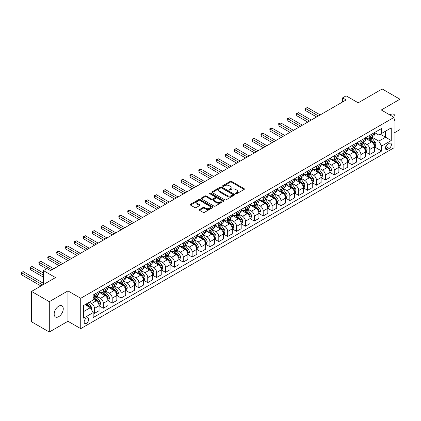 <?xml version="1.0" encoding="UTF-8"?>
<svg xmlns="http://www.w3.org/2000/svg" width="421" height="421" viewBox="0 0 421 421"><rect width="100%" height="100%" fill="white"/><g stroke="black" fill="none" stroke-linecap="round" stroke-linejoin="round"><path stroke-width="0.63" d="M235.728 193.734A0.689 0.4 0 0 0 236.702 193.734L244.112 189.455A0.984 0.568 0 0 0 244.401 189.05A0.984 0.568 0 0 0 244.112 188.65L231.561 181.404A0.984 0.568 0 0 0 230.166 181.404L222.756 185.682A0.689 0.4 0 0 0 222.551 185.961A0.689 0.4 0 0 0 222.756 186.245A0.689 0.4 0 0 0 223.73 186.245L224.688 185.687A3.157 1.821 0 0 1 229.156 185.687L230.198 186.292A3.157 1.821 0 0 1 231.124 187.582A3.157 1.821 0 0 1 230.198 188.871L229.24 189.424A0.689 0.4 0 0 0 229.04 189.708A0.689 0.4 0 0 0 229.24 189.987A0.689 0.4 0 0 0 230.219 189.987L231.176 189.434A3.157 1.821 0 0 1 235.639 189.434L236.686 190.039A3.157 1.821 0 0 1 237.612 191.329A3.157 1.821 0 0 1 236.686 192.618L235.728 193.171A0.689 0.4 0 0 0 235.523 193.45A0.689 0.4 0 0 0 235.728 193.734L235.728 193.171M58.708 316.666A6.431 3.715 120 0 0 62.908 311.003A6.431 3.715 120 0 0 61.924 305.846A6.431 3.715 120 0 0 58.708 306.167A6.431 3.715 120 0 0 54.509 311.835A6.431 3.715 120 0 0 55.493 316.987A6.431 3.715 120 0 0 58.708 316.666M394.088 121.064A6.431 3.715 120 0 0 393.751 114.27A6.431 3.715 120 0 0 390.535 114.586A6.431 3.715 120 0 0 389.935 114.98M86.421 323.312A3.215 1.858 120 0 0 88.521 320.481A3.215 1.858 120 0 0 88.026 317.902A3.215 1.858 120 0 0 86.421 318.06A3.215 1.858 120 0 0 84.321 320.897A3.215 1.858 120 0 0 84.81 323.475A3.215 1.858 120 0 0 86.421 323.312M199.549 209.505A0.984 0.568 0 0 0 199.259 209.911A0.984 0.568 0 0 0 199.549 210.311L203.069 212.347A0.984 0.568 0 0 0 204.464 212.347L212.694 207.595A0.984 0.568 0 0 0 212.984 207.19A0.984 0.568 0 0 0 212.694 206.79L200.138 199.543A0.984 0.568 0 0 0 198.744 199.543L190.513 204.296A0.984 0.568 0 0 0 190.224 204.695A0.984 0.568 0 0 0 190.513 205.101L194.77 207.553A0.984 0.568 0 0 0 196.165 207.553L199.686 205.522A0.984 0.568 0 0 0 199.975 205.116A0.984 0.568 0 0 0 199.686 204.717L197.575 203.496A2.637 1.521 0 0 1 196.802 202.422A2.637 1.521 0 0 1 198.433 201.012A2.637 1.521 0 0 1 201.306 201.343L209.574 206.116A2.637 1.521 0 0 1 210.347 207.19A2.637 1.521 0 0 1 208.716 208.6A2.637 1.521 0 0 1 205.843 208.269L204.464 207.474A0.984 0.568 0 0 0 203.069 207.474L199.549 209.505L199.549 210.311L203.069 208.295L203.069 207.474M394.088 132.968L399.95 129.584L399.95 99.224L382.184 88.968L358.208 102.813L346.125 95.841L342.573 97.893L346.125 99.94L50.536 270.598L46.984 268.545L43.431 270.598L43.431 284.549M49.294 301.673L49.294 332.032L67.944 321.265L67.944 290.906L49.294 301.673L31.533 291.416L55.514 277.571L43.431 270.598M67.944 290.906L80.737 298.289L394.088 117.375L394.088 147.734L80.737 328.648L80.737 298.289M399.95 99.224L381.3 109.992L394.088 117.375M224.761 199.822A0.984 0.568 0 0 0 226.156 199.822L234.386 195.07A0.984 0.568 0 0 0 234.671 194.67A0.984 0.568 0 0 0 234.386 194.265L221.83 187.019A0.984 0.568 0 0 0 220.436 187.019L212.205 191.771A0.984 0.568 0 0 0 211.916 192.171A0.984 0.568 0 0 0 212.205 192.576L224.761 199.822M210.074 193.881A0.689 0.4 0 0 1 210.774 193.981L210.774 193.16L223.54 200.528A0.984 0.568 0 0 1 223.83 200.933A0.984 0.568 0 0 1 223.54 201.333L215.31 206.085A0.984 0.568 0 0 1 213.915 206.085L201.359 198.838L204.88 196.817L204.88 195.997L201.359 198.033A0.984 0.568 0 0 0 201.07 198.433A0.984 0.568 0 0 0 201.359 198.838L201.359 198.033M204.88 196.817A0.984 0.568 0 0 1 206.274 196.817L206.274 195.997A0.984 0.568 0 0 0 204.88 195.997M206.274 195.997L211.368 198.938A0.984 0.568 0 0 0 212.763 198.938L215.099 197.591A0.984 0.568 0 0 0 215.389 197.186A0.984 0.568 0 0 0 215.099 196.786L209.8 193.723A0.689 0.4 0 0 1 209.595 193.439A0.689 0.4 0 0 1 210.021 193.071A0.689 0.4 0 0 1 210.774 193.16M49.294 332.032L31.533 321.776L31.533 291.416M389.183 143.345L387.62 144.245A3.115 1.8 120 0 0 385.589 146.992A3.115 1.8 120 0 0 386.062 149.487A3.115 1.8 120 0 0 387.62 149.334L389.183 148.434A3.115 1.8 120 0 0 391.22 145.687A3.115 1.8 120 0 0 390.741 143.193A3.115 1.8 120 0 0 389.183 143.345M374.511 132.578L378.811 135.057L381.652 133.415L381.652 128.452L93.173 295.005L93.173 299.973L83.579 305.509L83.579 318.144L93.173 312.608L93.173 317.571L381.652 151.018L381.652 146.05L378.811 141.13L371.748 137.051M381.652 133.415L391.246 127.879L391.246 140.514L381.652 146.05M67.944 321.265L80.737 328.648M342.573 97.893L342.573 101.993M380.305 134.199L385.562 137.23L385.562 131.163L391.246 127.879M378.811 141.13L385.562 137.23L391.246 140.514M83.579 311.582L90.331 307.683L85.068 304.646M93.173 312.65L94.451 313.387L94.451 308.425A4.021 2.321 -120 0 0 91.61 303.499L89.336 302.189M94.451 313.387L99.067 310.719L99.067 305.757A4.021 2.321 -120 0 0 96.225 300.831L93.173 299.068M99.177 305.857L103.329 308.256L103.329 303.294A4.021 2.321 -120 0 0 100.487 298.373L96.409 296.016M103.329 308.256L107.95 305.593L107.95 300.626A4.021 2.321 -120 0 0 105.108 295.705L99.067 292.216M108.055 300.731L112.212 303.131L112.212 298.168A4.021 2.321 -120 0 0 109.371 293.242L105.292 290.89M112.212 303.131L116.833 300.462L116.833 295.5A4.021 2.321 -120 0 0 113.991 290.579L107.95 287.09M116.938 295.605L121.095 298.005L121.095 293.037A4.021 2.321 -120 0 0 118.254 288.117L114.17 285.759M121.095 298.005L125.716 295.337L125.716 290.374A4.021 2.321 -120 0 0 122.874 285.449L116.833 281.965M125.821 290.474L129.978 292.874L129.978 287.911A4.021 2.321 -120 0 0 127.137 282.986L123.053 280.633M129.978 292.874L134.594 290.206L134.594 285.243A4.021 2.321 -120 0 0 131.752 280.323L125.716 276.834M134.704 285.349L138.856 287.748L138.856 282.78A4.021 2.321 -120 0 0 136.015 277.86L131.936 275.502M138.856 287.748L143.477 285.08L143.477 280.118A4.021 2.321 -120 0 0 140.635 275.192L134.594 271.708M143.582 280.218L147.739 282.617L147.739 277.655A4.021 2.321 -120 0 0 144.898 272.734L140.819 270.377M147.739 282.617L152.36 279.954L152.36 274.987A4.021 2.321 -120 0 0 149.518 270.066L143.477 266.577M152.465 275.092L156.623 277.492L156.623 272.529A4.021 2.321 -120 0 0 153.781 267.603L149.697 265.246M156.623 277.492L161.243 274.824L161.243 269.861A4.021 2.321 -120 0 0 158.401 264.935L152.36 261.452M161.348 269.961L165.506 272.361L165.506 267.398A4.021 2.321 -120 0 0 162.664 262.478L158.58 260.12M165.506 272.361L170.121 269.698L170.121 264.73A4.021 2.321 -120 0 0 167.279 259.81L161.243 256.321M170.231 264.835L174.389 267.235L174.389 262.272A4.021 2.321 -120 0 0 171.542 257.347L167.463 254.994M174.389 267.235L179.004 264.567L179.004 259.604A4.021 2.321 -120 0 0 176.162 254.684L170.121 251.195M179.109 259.71L183.267 262.109L183.267 257.142A4.021 2.321 -120 0 0 180.425 252.221L176.346 249.864M183.267 262.109L187.887 259.441L187.887 254.479A4.021 2.321 -120 0 0 185.045 249.553L179.004 246.069M187.992 254.579L192.15 256.978L192.15 252.016A4.021 2.321 -120 0 0 189.308 247.09L185.229 244.738M192.15 256.978L196.77 254.31L196.77 249.348A4.021 2.321 -120 0 0 193.928 244.427L187.887 240.938M196.875 249.453L201.033 251.853L201.033 246.89A4.021 2.321 -120 0 0 198.191 241.964L194.107 239.607M201.033 251.853L205.648 249.185L205.648 244.222A4.021 2.321 -120 0 0 202.806 239.296L196.77 235.813M205.758 244.322L209.916 246.722L209.916 241.759A4.021 2.321 -120 0 0 207.074 236.839L202.99 234.481M209.916 246.722L214.531 244.059L214.531 239.091A4.021 2.321 -120 0 0 211.689 234.171L205.648 230.682M214.636 239.196L218.794 241.596L218.794 236.634A4.021 2.321 -120 0 0 215.952 231.708L211.874 229.356M218.794 241.596L223.414 238.928L223.414 233.965A4.021 2.321 -120 0 0 220.572 229.045L214.531 225.556M223.519 234.065L227.677 236.47L227.677 231.503A4.021 2.321 -120 0 0 224.835 226.582L220.757 224.225M227.677 236.47L232.297 233.802L232.297 228.84A4.021 2.321 -120 0 0 229.456 223.914L223.414 220.425M232.403 228.94L236.56 231.34L236.56 226.377A4.021 2.321 -120 0 0 233.718 221.451L229.634 219.099M236.56 231.34L241.18 228.671L241.18 223.709A4.021 2.321 -120 0 0 238.333 218.788L232.297 215.299M241.286 223.814L245.443 226.214L245.443 221.246A4.021 2.321 -120 0 0 242.601 216.326L238.518 213.968M245.443 226.214L250.058 223.546L250.058 218.583A4.021 2.321 -120 0 0 247.216 213.657L241.18 210.174M250.169 218.683L254.321 221.083L254.321 216.12A4.021 2.321 -120 0 0 251.479 211.2L247.401 208.842M254.321 221.083L258.941 218.42L258.941 213.452A4.021 2.321 -120 0 0 256.1 208.532L250.058 205.043M259.047 213.558L263.204 215.957L263.204 210.995A4.021 2.321 -120 0 0 260.362 206.069L256.284 203.711M263.204 215.957L267.824 213.289L267.824 208.327A4.021 2.321 -120 0 0 264.983 203.401L258.941 199.917M267.93 208.427L272.087 210.826L272.087 205.864A4.021 2.321 -120 0 0 269.245 200.943L265.162 198.586M272.087 210.826L276.708 208.163L276.708 203.196A4.021 2.321 -120 0 0 273.866 198.275L267.824 194.786M276.813 203.301L280.97 205.701L280.97 200.738A4.021 2.321 -120 0 0 278.128 195.812L274.045 193.46M280.97 205.701L285.585 203.033L285.585 198.07A4.021 2.321 -120 0 0 282.744 193.15L276.708 189.66M285.696 198.175L289.848 200.575L289.848 195.607A4.021 2.321 -120 0 0 287.006 190.687L282.928 188.329M289.848 200.575L294.468 197.907L294.468 192.944A4.021 2.321 -120 0 0 291.627 188.019L285.585 184.535M294.574 193.044L298.731 195.444L298.731 190.481A4.021 2.321 -120 0 0 295.889 185.556L291.811 183.203M298.731 195.444L303.352 192.776L303.352 187.813A4.021 2.321 -120 0 0 300.51 182.893L294.468 179.404M303.457 187.919L307.614 190.318L307.614 185.351A4.021 2.321 -120 0 0 304.772 180.43L300.689 178.072M307.614 190.318L312.235 187.65L312.235 182.688A4.021 2.321 -120 0 0 309.393 177.762L303.352 174.278M312.34 182.788L316.497 185.187L316.497 180.225A4.021 2.321 -120 0 0 313.656 175.304L309.572 172.947M316.497 185.187L321.112 182.525L321.112 177.557A4.021 2.321 -120 0 0 318.271 172.636L312.235 169.147M321.223 177.662L325.38 180.062L325.38 175.099A4.021 2.321 -120 0 0 322.533 170.173L318.455 167.816M325.38 180.062L329.996 177.394L329.996 172.431A4.021 2.321 -120 0 0 327.154 167.505L321.112 164.022M330.101 172.531L334.258 174.931L334.258 169.968A4.021 2.321 -120 0 0 331.416 165.048L327.338 162.69M334.258 174.931L338.879 172.268L338.879 167.3A4.021 2.321 -120 0 0 336.037 162.38L329.996 158.891M338.984 167.405L343.141 169.805L343.141 164.843A4.021 2.321 -120 0 0 340.3 159.917L336.221 157.565M343.141 169.805L347.762 167.137L347.762 162.174A4.021 2.321 -120 0 0 344.92 157.254L338.879 153.765M347.867 162.28L352.024 164.679L352.024 159.712A4.021 2.321 -120 0 0 349.183 154.791L345.099 152.434M352.024 164.679L356.64 162.011L356.64 157.049A4.021 2.321 -120 0 0 353.798 152.123L347.762 148.639M356.75 157.149L360.908 159.548L360.908 154.586A4.021 2.321 -120 0 0 358.066 149.66L353.982 147.308M360.908 159.548L365.523 156.88L365.523 151.918A4.021 2.321 -120 0 0 362.681 146.997L356.64 143.508M365.628 152.023L369.785 154.423L369.785 149.46A4.021 2.321 -120 0 0 366.944 144.535L362.865 142.177M369.785 154.423L374.406 151.755L374.406 146.792A4.021 2.321 -120 0 0 371.564 141.866L365.523 138.383M365.628 137.704L366.944 138.462A4.021 2.321 -120 0 0 368.954 138.662A4.021 2.321 -120 0 0 369.785 136.82L369.785 135.304M356.75 142.835L358.066 143.593A4.021 2.321 -120 0 0 360.071 143.793A4.021 2.321 -120 0 0 360.908 141.951L360.908 140.43M347.867 147.96L349.183 148.718A4.021 2.321 -120 0 0 351.193 148.918A4.021 2.321 -120 0 0 352.024 147.076L352.024 145.561M338.984 153.086L340.3 153.849A4.021 2.321 -120 0 0 342.31 154.044A4.021 2.321 -120 0 0 343.141 152.207L343.141 150.686M330.101 158.217L331.416 158.975A4.021 2.321 -120 0 0 333.427 159.175A4.021 2.321 -120 0 0 334.258 157.333L334.258 155.817M321.223 163.343L322.533 164.101A4.021 2.321 -120 0 0 324.544 164.301A4.021 2.321 -120 0 0 325.38 162.464L325.38 160.943M312.34 168.474L313.656 169.231A4.021 2.321 -120 0 0 315.666 169.431A4.021 2.321 -120 0 0 316.497 167.59L316.497 166.074M303.457 173.599L304.772 174.357A4.021 2.321 -120 0 0 306.783 174.557A4.021 2.321 -120 0 0 307.614 172.715L307.614 171.2M294.574 178.725L295.889 179.488A4.021 2.321 -120 0 0 297.9 179.688A4.021 2.321 -120 0 0 298.731 177.846L298.731 176.325M285.696 183.856L287.006 184.614A4.021 2.321 -120 0 0 289.017 184.814A4.021 2.321 -120 0 0 289.848 182.972L289.848 181.456M276.813 188.982L278.128 189.745A4.021 2.321 -120 0 0 280.139 189.939A4.021 2.321 -120 0 0 280.97 188.103L280.97 186.582M267.93 194.113L269.245 194.87A4.021 2.321 -120 0 0 271.256 195.07A4.021 2.321 -120 0 0 272.087 193.228L272.087 191.713M259.047 199.238L260.362 199.996A4.021 2.321 -120 0 0 262.372 200.196A4.021 2.321 -120 0 0 263.204 198.359L263.204 196.839M250.169 204.369L251.479 205.127A4.021 2.321 -120 0 0 253.489 205.327A4.021 2.321 -120 0 0 254.321 203.485L254.321 201.969M241.286 209.495L242.601 210.253A4.021 2.321 -120 0 0 244.606 210.453A4.021 2.321 -120 0 0 245.443 208.611L245.443 207.095M232.403 214.621L233.718 215.384A4.021 2.321 -120 0 0 235.728 215.578A4.021 2.321 -120 0 0 236.56 213.742L236.56 212.221M223.519 219.751L224.835 220.509A4.021 2.321 -120 0 0 226.845 220.709A4.021 2.321 -120 0 0 227.677 218.867L227.677 217.352M214.636 224.877L215.952 225.635A4.021 2.321 -120 0 0 217.962 225.835A4.021 2.321 -120 0 0 218.794 223.998L218.794 222.477M205.758 230.008L207.074 230.766A4.021 2.321 -120 0 0 209.079 230.966A4.021 2.321 -120 0 0 209.916 229.124L209.916 227.608M196.875 235.134L198.191 235.892A4.021 2.321 -120 0 0 200.201 236.092A4.021 2.321 -120 0 0 201.033 234.255L201.033 232.734M187.992 240.265L189.308 241.023A4.021 2.321 -120 0 0 191.318 241.222A4.021 2.321 -120 0 0 192.15 239.381L192.15 237.86M179.109 245.39L180.425 246.148A4.021 2.321 -120 0 0 182.435 246.348A4.021 2.321 -120 0 0 183.267 244.506L183.267 242.991M170.231 250.516L171.542 251.279A4.021 2.321 -120 0 0 173.552 251.474A4.021 2.321 -120 0 0 174.389 249.637L174.389 248.116M161.348 255.647L162.664 256.405A4.021 2.321 -120 0 0 164.674 256.605A4.021 2.321 -120 0 0 165.506 254.763L165.506 253.247M152.465 260.773L153.781 261.53A4.021 2.321 -120 0 0 155.791 261.73A4.021 2.321 -120 0 0 156.623 259.894L156.623 258.373M143.582 265.904L144.898 266.661A4.021 2.321 -120 0 0 146.908 266.861A4.021 2.321 -120 0 0 147.739 265.019L147.739 263.504M134.704 271.029L136.015 271.787A4.021 2.321 -120 0 0 138.025 271.987A4.021 2.321 -120 0 0 138.856 270.145L138.856 268.63M125.821 276.155L127.137 276.918A4.021 2.321 -120 0 0 129.147 277.118A4.021 2.321 -120 0 0 129.978 275.276L129.978 273.755M116.938 281.286L118.254 282.044A4.021 2.321 -120 0 0 120.264 282.244A4.021 2.321 -120 0 0 121.095 280.402L121.095 278.886M108.055 286.412L109.371 287.175A4.021 2.321 -120 0 0 111.381 287.369A4.021 2.321 -120 0 0 112.212 285.533L112.212 284.012M99.177 291.543L100.487 292.3A4.021 2.321 -120 0 0 102.498 292.5A4.021 2.321 -120 0 0 103.329 290.658L103.329 289.143M374.511 146.892L381.652 151.018M368.954 138.662L373.574 135.994A4.021 2.321 -120 0 0 374.406 134.157L374.406 132.636M360.071 143.793L364.691 141.124A4.021 2.321 -120 0 0 365.523 139.283L365.523 137.767M351.193 148.918L355.808 146.25A4.021 2.321 -120 0 0 356.64 144.414L356.64 142.893M342.31 154.044L346.93 151.381A4.021 2.321 -120 0 0 347.762 149.539L347.762 148.024M333.427 159.175L338.047 156.507A4.021 2.321 -120 0 0 338.879 154.665L338.879 153.149M324.544 164.301L329.164 161.638A4.021 2.321 -120 0 0 329.996 159.796L329.996 158.275M315.666 169.431L320.281 166.763A4.021 2.321 -120 0 0 321.112 164.921L321.112 163.406M306.783 174.557L311.398 171.889A4.021 2.321 -120 0 0 312.235 170.052L312.235 168.532M297.9 179.688L302.52 177.02A4.021 2.321 -120 0 0 303.352 175.178L303.352 173.662M289.017 184.814L293.637 182.146A4.021 2.321 -120 0 0 294.468 180.309L294.468 178.788M280.139 189.939L284.754 187.277A4.021 2.321 -120 0 0 285.585 185.435L285.585 183.919M271.256 195.07L275.871 192.402A4.021 2.321 -120 0 0 276.708 190.56L276.708 189.045M262.372 200.196L266.993 197.533A4.021 2.321 -120 0 0 267.824 195.691L267.824 194.17M253.489 205.327L258.11 202.659A4.021 2.321 -120 0 0 258.941 200.817L258.941 199.301M244.606 210.453L249.227 207.785A4.021 2.321 -120 0 0 250.058 205.948L250.058 204.427M235.728 215.578L240.344 212.915A4.021 2.321 -120 0 0 241.18 211.074L241.18 209.558M226.845 220.709L231.466 218.041A4.021 2.321 -120 0 0 232.297 216.205L232.297 214.684M217.962 225.835L222.583 223.172A4.021 2.321 -120 0 0 223.414 221.33L223.414 219.815M209.079 230.966L213.7 228.298A4.021 2.321 -120 0 0 214.531 226.456L214.531 224.94M200.201 236.092L204.816 233.423A4.021 2.321 -120 0 0 205.648 231.587L205.648 230.066M191.318 241.222L195.939 238.554A4.021 2.321 -120 0 0 196.77 236.713L196.77 235.197M182.435 246.348L187.056 243.68A4.021 2.321 -120 0 0 187.887 241.843L187.887 240.323M173.552 251.474L178.172 248.811A4.021 2.321 -120 0 0 179.004 246.969L179.004 245.454M164.674 256.605L169.289 253.937A4.021 2.321 -120 0 0 170.121 252.095L170.121 250.579M155.791 261.73L160.406 259.068A4.021 2.321 -120 0 0 161.243 257.226L161.243 255.705M146.908 266.861L151.528 264.193A4.021 2.321 -120 0 0 152.36 262.351L152.36 260.836M138.025 271.987L142.645 269.319A4.021 2.321 -120 0 0 143.477 267.482L143.477 265.961M129.147 277.118L133.762 274.45A4.021 2.321 -120 0 0 134.594 272.608L134.594 271.092M120.264 282.244L124.879 279.576A4.021 2.321 -120 0 0 125.716 277.739L125.716 276.218M111.381 287.369L116.001 284.707A4.021 2.321 -120 0 0 116.833 282.865L116.833 281.349M102.498 292.5L107.118 289.832A4.021 2.321 -120 0 0 107.95 287.99L107.95 286.475M93.173 297.789A4.021 2.321 -120 0 0 93.615 297.626L98.235 294.963A4.021 2.321 -120 0 0 99.067 293.121L99.067 291.6M93.615 297.626A4.021 2.321 -120 0 0 94.451 295.789L94.451 294.268M90.331 307.683L93.173 312.608M236.002 193.828L236.686 193.434A3.157 1.821 0 0 0 237.612 192.15L237.612 191.329M231.124 187.582L231.124 188.403A3.157 1.821 0 0 1 230.198 189.692L229.519 190.087M244.112 188.65L244.112 189.455L231.561 182.219A0.984 0.568 0 0 0 230.166 182.219L223.03 186.34M234.371 195.081L221.83 187.84A0.984 0.568 0 0 0 220.436 187.84L212.221 192.581L212.205 191.771M232.639 194.949A0.689 0.4 0 0 0 232.845 194.67A0.689 0.4 0 0 0 232.639 194.386L221.62 188.024A0.689 0.4 0 0 0 220.646 188.024L219.63 188.608A3.157 1.821 0 0 0 218.71 189.897A3.157 1.821 0 0 0 219.63 191.187L227.166 195.533A3.157 1.821 0 0 0 231.629 195.533L232.639 194.949L232.639 195.77A0.689 0.4 0 0 0 232.845 195.491L232.845 194.67M218.71 189.897L218.71 190.718A3.157 1.821 0 0 0 219.63 192.008L219.63 191.187M232.639 195.77L231.629 196.354A3.157 1.821 0 0 1 227.166 196.354L219.63 192.008M206.274 196.817L211.368 199.759A0.984 0.568 0 0 0 212.763 199.759L215.099 198.407A0.984 0.568 0 0 0 215.389 198.007L215.389 197.186M210.774 193.981L223.525 201.343M216.652 201.991A2.637 1.521 0 0 0 219.525 202.317A2.637 1.521 0 0 0 221.157 200.912A2.637 1.521 0 0 0 220.383 199.833L217.473 198.154A0.984 0.568 0 0 0 216.078 198.154L213.742 199.501A0.984 0.568 0 0 0 213.452 199.907A0.984 0.568 0 0 0 213.742 200.307L216.652 201.991L216.652 202.806A2.637 1.521 0 0 0 219.525 203.138A2.637 1.521 0 0 0 221.157 201.733L221.157 200.912M213.452 199.907L213.452 200.722A0.984 0.568 0 0 0 213.742 201.127L213.742 200.307M216.652 202.806L213.742 201.127M210.347 207.19L210.347 208.011A2.637 1.521 0 0 1 208.716 209.421A2.637 1.521 0 0 1 205.843 209.09L204.464 208.295A0.984 0.568 0 0 0 203.069 208.295M196.802 202.422L196.802 203.243A2.637 1.521 0 0 0 197.575 204.317L197.575 203.496M199.686 204.717L199.686 205.522L197.575 204.317M212.694 206.79L212.694 207.595L200.138 200.364A0.984 0.568 0 0 0 198.744 200.364L190.529 205.106M374.406 146.955L375.258 146.461L375.969 144.414A2.663 1.537 -120 0 0 375.122 142.145L372.217 138.267A7.689 4.436 -120 0 0 371.375 137.262M368.491 140.093A7.689 4.436 -120 0 0 366.917 138.446M374.164 145.324L374.532 144.524A2.663 1.537 -120 0 0 373.769 142.924L370.864 139.046A7.689 4.436 -120 0 0 370.027 138.046M369.312 138.456A6.383 3.684 60 0 1 370.359 139.646L372.817 142.93M320.192 114.917L307.435 107.555L305.662 108.576L305.662 110.628L316.639 116.97M369.175 138.535A7.689 4.436 60 0 1 370.012 139.54L371.943 142.119M305.662 110.628L305.267 108.355L318.413 115.943M305.267 108.355L307.435 107.555M365.523 152.081L366.375 151.592L367.086 149.539A2.663 1.537 -120 0 0 366.238 147.271L363.334 143.398A7.689 4.436 -120 0 0 362.497 142.393M359.608 145.224A7.689 4.436 -120 0 0 358.034 143.577M365.281 150.45L365.649 149.655A2.663 1.537 -120 0 0 364.886 148.05L361.986 144.177A7.689 4.436 -120 0 0 361.144 143.172M360.429 143.582A6.383 3.684 60 0 1 361.476 144.777L363.933 148.055M311.308 120.043L298.552 112.681L296.779 113.707L296.779 115.759L307.756 122.095M360.292 143.661A7.689 4.436 60 0 1 361.129 144.666L363.06 147.245M296.779 115.759L296.389 113.481L309.535 121.069M296.389 113.481L298.552 112.681M356.64 157.212L357.492 156.717L358.203 154.665A2.663 1.537 -120 0 0 357.355 152.402L354.45 148.524A7.689 4.436 -120 0 0 353.614 147.518M350.725 150.35A7.689 4.436 -120 0 0 349.151 148.702M356.398 155.581L356.766 154.781A2.663 1.537 -120 0 0 356.003 153.181L353.103 149.302A7.689 4.436 -120 0 0 352.261 148.297M351.546 148.713A6.383 3.684 60 0 1 352.593 149.902L355.05 153.181M302.425 125.174L289.674 117.806L287.896 118.833L287.896 120.885L298.873 127.221M351.409 148.792A7.689 4.436 60 0 1 352.251 149.797L354.177 152.37M287.896 120.885L287.506 118.606L300.652 126.2M287.506 118.606L289.674 117.806M347.762 162.338L348.614 161.848L349.325 159.796A2.663 1.537 -120 0 0 348.472 157.528L345.573 153.654A7.689 4.436 -120 0 0 344.731 152.649M341.841 155.475A7.689 4.436 -120 0 0 340.268 153.828M347.52 160.706L347.888 159.906A2.663 1.537 -120 0 0 347.125 158.307L344.22 154.433A7.689 4.436 -120 0 0 343.383 153.428M342.668 153.839A6.383 3.684 60 0 1 343.715 155.033L346.173 158.312M293.548 130.299L280.791 122.937L279.012 123.963L279.012 126.011L289.99 132.352M342.531 153.918A7.689 4.436 60 0 1 343.368 154.923L345.299 157.501M279.012 126.011L278.623 123.737L291.769 131.326M278.623 123.737L280.791 122.937M338.879 167.469L339.731 166.974L340.442 164.921A2.663 1.537 -120 0 0 339.589 162.653L336.689 158.78A7.689 4.436 -120 0 0 335.847 157.775M332.964 160.606A7.689 4.436 -120 0 0 331.39 158.959M338.637 165.837L339.005 165.037A2.663 1.537 -120 0 0 338.242 163.437L335.337 159.559A7.689 4.436 -120 0 0 334.5 158.554M333.785 158.97A6.383 3.684 60 0 1 334.832 160.159L337.289 163.437M284.664 135.425L271.908 128.063L270.135 129.089L270.135 131.141L281.112 137.478M333.648 159.049A7.689 4.436 60 0 1 334.485 160.054L336.416 162.627M270.135 131.141L269.74 128.863L282.886 136.451M269.74 128.863L271.908 128.063M329.996 172.594L330.848 172.105L331.559 170.052A2.663 1.537 -120 0 0 330.711 167.784L327.806 163.906A7.689 4.436 -120 0 0 326.97 162.906M324.081 165.732A7.689 4.436 -120 0 0 322.507 164.085M329.754 170.963L330.122 170.163A2.663 1.537 -120 0 0 329.359 168.563L326.454 164.69A7.689 4.436 -120 0 0 325.617 163.685M324.901 164.095A6.383 3.684 60 0 1 325.949 165.285L328.406 168.568M275.781 140.556L263.025 133.194L261.252 134.22L261.252 136.267L272.229 142.608M324.765 164.174A7.689 4.436 60 0 1 325.601 165.179L327.533 167.758M261.252 136.267L260.862 133.994L274.003 141.582M260.862 133.994L263.025 133.194M321.112 177.725L321.965 177.23L322.675 175.178A2.663 1.537 -120 0 0 321.828 172.91L318.923 169.037A7.689 4.436 -120 0 0 318.087 168.032M315.197 170.863A7.689 4.436 -120 0 0 313.624 169.216M320.87 176.094L321.239 175.294A2.663 1.537 -120 0 0 320.476 173.689L317.576 169.816A7.689 4.436 -120 0 0 316.734 168.81M316.018 169.226A6.383 3.684 60 0 1 317.066 170.416L319.523 173.694M266.898 145.682L254.147 138.32L252.368 139.346L252.368 141.398L263.346 147.734M315.882 169.305A7.689 4.436 60 0 1 316.724 170.305L318.65 172.884M252.368 141.398L251.979 139.119L265.125 146.708M251.979 139.119L254.147 138.32M312.235 182.851L313.087 182.356L313.798 180.309A2.663 1.537 -120 0 0 312.945 178.041L310.04 174.162A7.689 4.436 -120 0 0 309.203 173.157M306.314 175.989A7.689 4.436 -120 0 0 304.741 174.341M311.993 181.219L312.356 180.42A2.663 1.537 -120 0 0 311.598 178.82L308.693 174.941A7.689 4.436 -120 0 0 307.856 173.936M307.141 174.352A6.383 3.684 60 0 1 308.188 175.541L310.645 178.82M258.015 150.813L245.264 143.445L243.485 144.471L243.485 146.524L254.463 152.86M307.004 174.431A7.689 4.436 60 0 1 307.84 175.436L309.772 178.015M243.485 146.524L243.096 144.25L256.242 151.839M243.096 144.25L245.264 143.445M303.352 187.976L304.204 187.487L304.915 185.435A2.663 1.537 -120 0 0 304.062 183.167L301.162 179.293A7.689 4.436 -120 0 0 300.32 178.288M297.437 181.114A7.689 4.436 -120 0 0 295.863 179.467M303.109 186.345L303.478 185.55A2.663 1.537 -120 0 0 302.715 183.945L299.81 180.072A7.689 4.436 -120 0 0 298.973 179.067M298.257 179.478A6.383 3.684 60 0 1 299.305 180.672L301.762 183.951M249.137 155.938L236.381 148.576L234.608 149.602L234.608 151.655L245.585 157.991M298.121 179.556A7.689 4.436 60 0 1 298.957 180.562L300.889 183.14M234.608 151.655L234.213 149.376L247.359 156.965M234.213 149.376L236.381 148.576M294.468 193.107L295.321 192.613L296.031 190.56A2.663 1.537 -120 0 0 295.184 188.298L292.279 184.419A7.689 4.436 -120 0 0 291.443 183.414M288.553 186.245A7.689 4.436 -120 0 0 286.98 184.598M294.226 191.476L294.595 190.676A2.663 1.537 -120 0 0 293.832 189.076L290.927 185.198A7.689 4.436 -120 0 0 290.09 184.193M289.374 184.608A6.383 3.684 60 0 1 290.422 185.798L292.879 189.076M240.254 161.069L227.498 153.702L225.724 154.728L225.724 156.78L236.702 163.116M289.238 184.687A7.689 4.436 60 0 1 290.074 185.693L292.006 188.266M225.724 156.78L225.335 154.502L238.475 162.09M225.335 154.502L227.498 153.702M285.585 198.233L286.438 197.744L287.148 195.691A2.663 1.537 -120 0 0 286.301 193.423L283.396 189.55A7.689 4.436 -120 0 0 282.559 188.545M279.67 191.371A7.689 4.436 -120 0 0 278.097 189.724M285.343 196.602L285.712 195.802A2.663 1.537 -120 0 0 284.949 194.202L282.049 190.329A7.689 4.436 -120 0 0 281.207 189.324M280.491 189.734A6.383 3.684 60 0 1 281.538 190.929L283.996 194.207M231.371 166.195L218.62 158.833L216.841 159.859L216.841 161.906L227.819 168.247M280.354 189.813A7.689 4.436 60 0 1 281.196 190.818L283.123 193.397M216.841 161.906L216.452 159.633L229.598 167.221M216.452 159.633L218.62 158.833M276.708 203.364L277.56 202.869L278.27 200.817A2.663 1.537 -120 0 0 277.418 198.549L274.513 194.676A7.689 4.436 -120 0 0 273.676 193.671M270.787 196.502A7.689 4.436 -120 0 0 269.214 194.855M276.46 201.733L276.829 200.933A2.663 1.537 -120 0 0 276.071 199.333L273.166 195.455A7.689 4.436 -120 0 0 272.324 194.449M271.613 194.865A6.383 3.684 60 0 1 272.661 196.054L275.113 199.333M222.488 171.321L209.737 163.958L207.958 164.985L207.958 167.037L218.936 173.373M271.471 194.944A7.689 4.436 60 0 1 272.313 195.949L274.245 198.523M207.958 167.037L207.569 164.758L220.715 172.347M207.569 164.758L209.737 163.958M267.824 208.49L268.677 208L269.387 205.948A2.663 1.537 -120 0 0 268.535 203.68L265.635 199.801A7.689 4.436 -120 0 0 264.793 198.796M261.909 201.627A7.689 4.436 -120 0 0 260.336 199.98M267.582 206.858L267.951 206.058A2.663 1.537 -120 0 0 267.188 204.459L264.283 200.58A7.689 4.436 -120 0 0 263.446 199.58M262.73 199.991A6.383 3.684 60 0 1 263.778 201.18L266.235 204.464M213.61 176.452L200.854 169.089L199.08 170.11L199.08 172.163L210.058 178.504M262.593 200.07A7.689 4.436 60 0 1 263.43 201.075L265.362 203.653M199.08 172.163L198.686 169.889L211.831 177.478M198.686 169.889L200.854 169.089M258.941 213.615L259.794 213.126L260.504 211.074A2.663 1.537 -120 0 0 259.657 208.805L256.752 204.932A7.689 4.436 -120 0 0 255.91 203.927M253.026 206.758A7.689 4.436 -120 0 0 251.453 205.111M258.699 211.989L259.068 211.189A2.663 1.537 -120 0 0 258.305 209.584L255.4 205.711A7.689 4.436 -120 0 0 254.563 204.706M253.847 205.116A6.383 3.684 60 0 1 254.894 206.311L257.352 209.59M204.727 181.577L191.971 174.215L190.197 175.241L190.197 177.294L201.175 183.63M253.71 205.201A7.689 4.436 60 0 1 254.547 206.201L256.478 208.779M190.197 177.294L189.808 175.015L202.948 182.603M189.808 175.015L191.971 174.215M250.058 218.746L250.911 218.252L251.621 216.205A2.663 1.537 -120 0 0 250.774 213.936L247.869 210.058A7.689 4.436 -120 0 0 247.032 209.053M244.143 211.884A7.689 4.436 -120 0 0 242.57 210.237M249.816 217.115L250.185 216.315A2.663 1.537 -120 0 0 249.421 214.715L246.522 210.837A7.689 4.436 -120 0 0 245.68 209.832M244.964 210.247A6.383 3.684 60 0 1 246.011 211.437L248.469 214.715M195.844 186.708L183.093 179.341L181.314 180.367L181.314 182.419L192.292 188.755M244.827 210.326A7.689 4.436 60 0 1 245.669 211.331L247.595 213.905M181.314 182.419L180.925 180.141L194.07 187.734M180.925 180.141L183.093 179.341M241.18 223.872L242.033 223.383L242.743 221.33A2.663 1.537 -120 0 0 241.891 219.062L238.986 215.189A7.689 4.436 -120 0 0 238.149 214.184M235.26 217.01A7.689 4.436 -120 0 0 233.687 215.363M240.933 222.241L241.301 221.446A2.663 1.537 -120 0 0 240.544 219.841L237.639 215.968A7.689 4.436 -120 0 0 236.797 214.963M236.081 215.373A6.383 3.684 60 0 1 237.134 216.568L239.586 219.846M186.961 191.834L174.21 184.472L172.431 185.498L172.431 187.55L183.409 193.886M235.944 215.452A7.689 4.436 60 0 1 236.786 216.457L238.718 219.036M172.431 187.55L172.042 185.272L185.187 192.86M172.042 185.272L174.21 184.472M232.297 229.003L233.15 228.508L233.86 226.456A2.663 1.537 -120 0 0 233.008 224.193L230.108 220.315A7.689 4.436 -120 0 0 229.266 219.309M226.382 222.141A7.689 4.436 -120 0 0 224.803 220.493M232.055 227.372L232.424 226.572A2.663 1.537 -120 0 0 231.661 224.972L228.756 221.093A7.689 4.436 -120 0 0 227.919 220.088M227.203 220.504A6.383 3.684 60 0 1 228.25 221.693L230.708 224.972M178.083 196.965L165.327 189.597L163.548 190.624L163.548 192.676L174.526 199.012M227.066 220.583A7.689 4.436 60 0 1 227.903 221.588L229.834 224.161M163.548 192.676L163.159 190.397L176.304 197.986M163.159 190.397L165.327 189.597M223.414 234.129L224.267 233.639L224.977 231.587A2.663 1.537 -120 0 0 224.13 229.319L221.225 225.44A7.689 4.436 -120 0 0 220.383 224.44M217.499 227.266A7.689 4.436 -120 0 0 215.926 225.619M223.172 232.497L223.54 231.697A2.663 1.537 -120 0 0 222.777 230.098L219.873 226.224A7.689 4.436 -120 0 0 219.036 225.219M218.32 225.63A6.383 3.684 60 0 1 219.367 226.819L221.825 230.103M169.2 202.091L156.444 194.728L154.67 195.754L154.67 197.802L165.648 204.143M218.183 225.709A7.689 4.436 60 0 1 219.02 226.714L220.951 229.292M154.67 197.802L154.275 195.528L167.421 203.117M154.275 195.528L156.444 194.728M214.531 239.26L215.384 238.765L216.094 236.713A2.663 1.537 -120 0 0 215.247 234.444L212.342 230.571A7.689 4.436 -120 0 0 211.505 229.566M208.616 232.397A7.689 4.436 -120 0 0 207.043 230.75M214.289 237.628L214.657 236.828A2.663 1.537 -120 0 0 213.894 235.223L210.995 231.35A7.689 4.436 -120 0 0 210.153 230.345M209.437 230.761A6.383 3.684 60 0 1 210.484 231.95L212.942 235.228M160.317 207.216L147.566 199.854L145.787 200.88L145.787 202.933L156.765 209.269M209.3 230.84A7.689 4.436 60 0 1 210.137 231.845L212.068 234.418M145.787 202.933L145.398 200.654L158.543 208.242M145.398 200.654L147.566 199.854M205.648 244.385L206.506 243.891L207.211 241.843A2.663 1.537 -120 0 0 206.364 239.575L203.459 235.697A7.689 4.436 -120 0 0 202.622 234.692M199.733 237.523A7.689 4.436 -120 0 0 198.159 235.876M205.406 242.754L205.774 241.954A2.663 1.537 -120 0 0 205.011 240.354L202.112 236.476A7.689 4.436 -120 0 0 201.27 235.476M200.554 235.886A6.383 3.684 60 0 1 201.601 237.076L204.059 240.359M151.434 212.347L138.683 204.985L136.904 206.006L136.904 208.058L147.882 214.4M200.417 235.965A7.689 4.436 60 0 1 201.259 236.97L203.19 239.549M136.904 208.058L136.515 205.785L149.66 213.373M136.515 205.785L138.683 204.985M196.77 249.511L197.623 249.022L198.333 246.969A2.663 1.537 -120 0 0 197.481 244.701L194.581 240.828A7.689 4.436 -120 0 0 193.739 239.823M190.85 242.654A7.689 4.436 -120 0 0 189.276 241.007M196.528 247.88L196.896 247.085A2.663 1.537 -120 0 0 196.133 245.48L193.228 241.607A7.689 4.436 -120 0 0 192.392 240.601M191.676 241.012A6.383 3.684 60 0 1 192.723 242.207L195.181 245.485M142.556 217.473L129.8 210.111L128.021 211.137L128.021 213.189L138.998 219.525M191.539 241.096A7.689 4.436 60 0 1 192.376 242.096L194.307 244.675M128.021 213.189L127.631 210.91L140.777 218.499M127.631 210.91L129.8 210.111M187.887 254.642L188.74 254.147L189.45 252.095A2.663 1.537 -120 0 0 188.597 249.832L185.698 245.953A7.689 4.436 -120 0 0 184.856 244.948M181.972 247.78A7.689 4.436 -120 0 0 180.399 246.132M187.645 253.01L188.013 252.211A2.663 1.537 -120 0 0 187.25 250.611L184.345 246.732A7.689 4.436 -120 0 0 183.509 245.727M182.793 246.143A6.383 3.684 60 0 1 183.84 247.332L186.298 250.611M133.673 222.604L120.916 215.236L119.143 216.262L119.143 218.315L130.121 224.651M182.656 246.222A7.689 4.436 60 0 1 183.493 247.227L185.424 249.8M119.143 218.315L118.748 216.036L131.894 223.63M118.748 216.036L120.916 215.236M179.004 259.768L179.856 259.278L180.567 257.226A2.663 1.537 -120 0 0 179.72 254.958L176.815 251.084A7.689 4.436 -120 0 0 175.978 250.079M173.089 252.905A7.689 4.436 -120 0 0 171.515 251.258M178.762 258.136L179.13 257.336A2.663 1.537 -120 0 0 178.367 255.736L175.462 251.863A7.689 4.436 -120 0 0 174.626 250.858M173.91 251.269A6.383 3.684 60 0 1 174.957 252.463L177.415 255.742M124.79 227.729L112.033 220.367L110.26 221.393L110.26 223.44L121.237 229.782M173.773 251.348A7.689 4.436 60 0 1 174.61 252.353L176.541 254.931M110.26 223.44L109.87 221.167L123.011 228.756M109.87 221.167L112.033 220.367M170.121 264.898L170.973 264.404L171.684 262.351A2.663 1.537 -120 0 0 170.837 260.083L167.932 256.21A7.689 4.436 -120 0 0 167.095 255.205M164.206 258.036A7.689 4.436 -120 0 0 162.632 256.389M169.879 263.267L170.247 262.467A2.663 1.537 -120 0 0 169.484 260.867L166.584 256.989A7.689 4.436 -120 0 0 165.742 255.984M165.027 256.4A6.383 3.684 60 0 1 166.074 257.589L168.532 260.867M115.907 232.855L103.156 225.493L101.377 226.519L101.377 228.571L112.354 234.907M164.89 256.478A7.689 4.436 60 0 1 165.732 257.484L167.658 260.057M101.377 228.571L100.987 226.293L114.133 233.881M100.987 226.293L103.156 225.493M161.243 270.024L162.096 269.535L162.806 267.482A2.663 1.537 -120 0 0 161.953 265.214L159.049 261.336A7.689 4.436 -120 0 0 158.212 260.336M155.323 263.162A7.689 4.436 -120 0 0 153.749 261.515M161.001 268.393L161.364 267.593A2.663 1.537 -120 0 0 160.606 265.993L157.701 262.12A7.689 4.436 -120 0 0 156.865 261.115M156.149 261.525A6.383 3.684 60 0 1 157.196 262.715L159.654 265.998M107.023 237.986L94.272 230.624L92.494 231.65L92.494 233.697L103.471 240.038M156.012 261.604A7.689 4.436 60 0 1 156.849 262.609L158.78 265.188M92.494 233.697L92.104 231.424L105.25 239.012M92.104 231.424L94.272 230.624M152.36 275.155L153.212 274.66L153.923 272.608A2.663 1.537 -120 0 0 153.07 270.34L150.171 266.467A7.689 4.436 -120 0 0 149.329 265.462M146.445 268.293A7.689 4.436 -120 0 0 144.871 266.646M152.118 273.524L152.486 272.724A2.663 1.537 -120 0 0 151.723 271.119L148.818 267.246A7.689 4.436 -120 0 0 147.981 266.24M147.266 266.656A6.383 3.684 60 0 1 148.313 267.845L150.771 271.124M98.146 243.112L85.389 235.749L83.616 236.776L83.616 238.828L94.593 245.164M147.129 266.735A7.689 4.436 60 0 1 147.966 267.74L149.897 270.314M83.616 238.828L83.221 236.549L96.367 244.138M83.221 236.549L85.389 235.749M143.477 280.281L144.329 279.786L145.04 277.739A2.663 1.537 -120 0 0 144.192 275.471L141.288 271.592A7.689 4.436 -120 0 0 140.451 270.587M137.562 273.418A7.689 4.436 -120 0 0 135.988 271.771M143.235 278.649L143.603 277.849A2.663 1.537 -120 0 0 142.84 276.25L139.935 272.371A7.689 4.436 -120 0 0 139.098 271.366M138.383 271.782A6.383 3.684 60 0 1 139.43 272.971L141.888 276.25M89.263 248.243L76.506 240.875L74.733 241.901L74.733 243.954L85.71 250.295M138.246 271.861A7.689 4.436 60 0 1 139.083 272.866L141.014 275.445M74.733 243.954L74.343 241.68L87.484 249.269M74.343 241.68L76.506 240.875M134.594 285.406L135.446 284.917L136.157 282.865A2.663 1.537 -120 0 0 135.309 280.597L132.404 276.723A7.689 4.436 -120 0 0 131.568 275.718M128.679 278.544A7.689 4.436 -120 0 0 127.105 276.897M134.352 283.775L134.72 282.98A2.663 1.537 -120 0 0 133.957 281.375L131.057 277.502A7.689 4.436 -120 0 0 130.215 276.497M129.5 276.907A6.383 3.684 60 0 1 130.547 278.102L133.004 281.381M80.379 253.368L67.628 246.006L65.85 247.032L65.85 249.085L76.827 255.421M129.363 276.986A7.689 4.436 60 0 1 130.205 277.992L132.131 280.57M65.85 249.085L65.46 246.806L78.606 254.395M65.46 246.806L67.628 246.006M125.716 290.537L126.568 290.043L127.279 287.99A2.663 1.537 -120 0 0 126.426 285.727L123.521 281.849A7.689 4.436 -120 0 0 122.685 280.844M119.796 283.675A7.689 4.436 -120 0 0 118.222 282.028M125.474 288.906L125.837 288.106A2.663 1.537 -120 0 0 125.079 286.506L122.174 282.628A7.689 4.436 -120 0 0 121.332 281.623M120.622 282.038A6.383 3.684 60 0 1 121.669 283.228L124.121 286.506M71.496 258.499L58.745 251.132L56.967 252.158L56.967 254.21L67.944 260.546M120.48 282.117A7.689 4.436 60 0 1 121.322 283.123L123.253 285.696M56.967 254.21L56.577 251.932L69.723 259.52M56.577 251.932L58.745 251.132M116.833 295.663L117.685 295.174L118.396 293.121A2.663 1.537 -120 0 0 117.543 290.853L114.644 286.98A7.689 4.436 -120 0 0 113.802 285.975M110.918 288.801A7.689 4.436 -120 0 0 109.344 287.154M116.591 294.032L116.959 293.232A2.663 1.537 -120 0 0 116.196 291.632L113.291 287.759A7.689 4.436 -120 0 0 112.454 286.754M111.739 287.164A6.383 3.684 60 0 1 112.786 288.359L115.243 291.637M62.618 263.625L49.862 256.263L48.089 257.289L48.089 259.336L59.066 265.677M111.602 287.243A7.689 4.436 60 0 1 112.439 288.248L114.37 290.827M48.089 259.336L47.694 257.063L60.84 264.651M47.694 257.063L49.862 256.263M107.95 300.794L108.802 300.299L109.513 298.247A2.663 1.537 -120 0 0 108.665 295.979L105.76 292.106A7.689 4.436 -120 0 0 104.924 291.1M102.035 293.932A7.689 4.436 -120 0 0 100.461 292.285M107.708 299.163L108.076 298.363A2.663 1.537 -120 0 0 107.313 296.763L104.408 292.884A7.689 4.436 -120 0 0 103.571 291.879M102.856 292.295A6.383 3.684 60 0 1 103.903 293.484L106.36 296.763M53.735 268.751L40.979 261.388L39.206 262.415L39.206 264.467L46.631 268.751M102.719 292.374A7.689 4.436 60 0 1 103.555 293.379L105.487 295.952M39.206 264.467L38.816 262.188L51.957 269.777M38.816 262.188L40.979 261.388M99.067 305.92L99.919 305.43L100.63 303.378A2.663 1.537 -120 0 0 99.782 301.11L96.877 297.231A7.689 4.436 -120 0 0 96.041 296.226M98.824 304.288L99.193 303.488A2.663 1.537 -120 0 0 98.43 301.889L95.53 298.01A7.689 4.436 -120 0 0 94.688 297.01M93.972 297.421A6.383 3.684 60 0 1 95.02 298.61L97.477 301.894M43.431 273.061L32.101 266.519L30.323 267.54L30.323 269.593L43.431 277.165M93.836 297.5A7.689 4.436 60 0 1 94.678 298.505L96.604 301.083M30.323 269.593L29.933 267.319L43.431 275.113M29.933 267.319L32.101 266.519M91.394 309.53L91.752 308.504A2.663 1.537 -120 0 0 90.899 306.235L88.31 302.778M43.431 283.317L23.218 271.645L21.439 272.671L21.439 274.724L40.948 285.98M89.794 307.372A2.663 1.537 -120 0 0 89.552 307.014L86.958 303.557M86.289 303.941L88.152 306.43M86.105 304.051L87.684 306.156M21.439 274.724L21.05 272.445L42.721 284.959M21.05 272.445L23.218 271.645M91.61 303.499L96.225 300.831M100.487 298.373L105.108 295.705M109.371 293.242L113.991 290.579M118.254 288.117L122.874 285.449M127.137 282.986L131.752 280.323M136.015 277.86L140.635 275.192M144.898 272.734L149.518 270.066M153.781 267.603L158.401 264.935M162.664 262.478L167.279 259.81M171.542 257.347L176.162 254.684M180.425 252.221L185.045 249.553M189.308 247.09L193.928 244.427M198.191 241.964L202.806 239.296M207.074 236.839L211.689 234.171M215.952 231.708L220.572 229.045M224.835 226.582L229.456 223.914M233.718 221.451L238.333 218.788M242.601 216.326L247.216 213.657M251.479 211.2L256.1 208.532M260.362 206.069L264.983 203.401M269.245 200.943L273.866 198.275M278.128 195.812L282.744 193.15M287.006 190.687L291.627 188.019M295.889 185.556L300.51 182.893M304.772 180.43L309.393 177.762M313.656 175.304L318.271 172.636M322.533 170.173L327.154 167.505M331.416 165.048L336.037 162.38M340.3 159.917L344.92 157.254M349.183 154.791L353.798 152.123M358.066 149.66L362.681 146.997M366.944 144.535L371.564 141.866M369.785 136.82L374.406 134.157M369.785 149.46L374.406 146.792M360.908 154.586L365.523 151.918M360.908 141.951L365.523 139.283M352.024 159.712L356.64 157.049M352.024 147.076L356.64 144.414M343.141 164.843L347.762 162.174M343.141 152.207L347.762 149.539M334.258 169.968L338.879 167.3M334.258 157.333L338.879 154.665M325.38 175.099L329.996 172.431M325.38 162.464L329.996 159.796M316.497 180.225L321.112 177.557M316.497 167.59L321.112 164.921M307.614 185.351L312.235 182.688M307.614 172.715L312.235 170.052M298.731 190.481L303.352 187.813M298.731 177.846L303.352 175.178M289.848 195.607L294.468 192.944M289.848 182.972L294.468 180.309M280.97 200.738L285.585 198.07M280.97 188.103L285.585 185.435M272.087 205.864L276.708 203.196M272.087 193.228L276.708 190.56M263.204 210.995L267.824 208.327M263.204 198.359L267.824 195.691M254.321 216.12L258.941 213.452M254.321 203.485L258.941 200.817M245.443 221.246L250.058 218.583M245.443 208.611L250.058 205.948M236.56 226.377L241.18 223.709M236.56 213.742L241.18 211.074M227.677 231.503L232.297 228.84M227.677 218.867L232.297 216.205M218.794 236.634L223.414 233.965M218.794 223.998L223.414 221.33M209.916 241.759L214.531 239.091M209.916 229.124L214.531 226.456M201.033 246.89L205.648 244.222M201.033 234.255L205.648 231.587M192.15 252.016L196.77 249.348M192.15 239.381L196.77 236.713M183.267 257.142L187.887 254.479M183.267 244.506L187.887 241.843M174.389 262.272L179.004 259.604M174.389 249.637L179.004 246.969M165.506 267.398L170.121 264.73M165.506 254.763L170.121 252.095M156.623 272.529L161.243 269.861M156.623 259.894L161.243 257.226M147.739 277.655L152.36 274.987M147.739 265.019L152.36 262.351M138.856 282.78L143.477 280.118M138.856 270.145L143.477 267.482M129.978 287.911L134.594 285.243M129.978 275.276L134.594 272.608M121.095 293.037L125.716 290.374M121.095 280.402L125.716 277.739M112.212 298.168L116.833 295.5M112.212 285.533L116.833 282.865M103.329 303.294L107.95 300.626M103.329 290.658L107.95 287.99M94.451 308.425L99.067 305.757M94.451 295.789L99.067 293.121M385.778 146.466L389.183 148.434M385.42 148.06L387.62 149.334M236.686 193.434L236.686 192.618M229.24 189.987L229.24 189.424M230.198 189.692L230.198 188.871M222.756 186.245L222.756 185.682M230.166 182.219L230.166 181.404M231.561 182.219L231.561 181.404M220.436 187.84L220.436 187.019M221.83 187.84L221.83 187.019M234.386 195.07L234.386 194.265M227.166 196.354L227.166 195.533M231.629 196.354L231.629 195.533M211.368 199.759L211.368 198.938M212.763 199.759L212.763 198.938M215.099 198.407L215.099 197.591M223.54 201.333L223.54 200.528M204.464 208.295L204.464 207.474M205.843 209.09L205.843 208.269M190.513 205.101L190.513 204.296M198.744 200.364L198.744 199.543M200.138 200.364L200.138 199.543M374.206 145.471L375.953 144.461M370.864 139.046L372.217 138.267M368.77 140.256L370.012 139.54M373.769 142.924L375.122 142.145M373.559 143.961L374.532 144.524M365.323 150.597L367.07 149.592M361.986 144.177L363.334 143.398M359.892 145.387L361.129 144.666M364.886 148.05L366.238 147.271M364.675 149.092L365.649 149.655M356.445 155.728L358.187 154.718M353.103 149.302L354.45 148.524M351.009 150.513L352.251 149.797M356.003 153.181L357.355 152.402M355.792 154.218L356.766 154.781M347.562 160.854L349.304 159.848M344.22 154.433L345.573 153.654M342.126 155.638L343.368 154.923M347.125 158.307L348.472 157.528M346.915 159.349L347.888 159.906M338.679 165.979L340.426 164.974M335.337 159.559L336.689 158.78M333.243 160.769L334.485 160.054M338.242 163.437L339.589 162.653M338.031 164.474L339.005 165.037M329.796 171.11L331.543 170.105M326.454 164.69L327.806 163.906M324.365 165.895L325.601 165.179M329.359 168.563L330.711 167.784M329.148 169.605L330.122 170.163M320.918 176.236L322.66 175.231M317.576 169.816L318.923 169.037M315.482 171.026L316.724 170.305M320.476 173.689L321.828 172.91M320.265 174.731L321.239 175.294M312.035 181.367L313.777 180.356M308.693 174.941L310.04 174.162M306.599 176.152L307.84 175.436M311.598 178.82L312.945 178.041M311.387 179.856L312.356 180.42M303.152 186.492L304.899 185.487M299.81 180.072L301.162 179.293M297.715 181.277L298.957 180.562M302.715 183.945L304.062 183.167M302.504 184.987L303.478 185.55M294.268 191.623L296.016 190.613M290.927 185.198L292.279 184.419M288.838 186.408L290.074 185.693M293.832 189.076L295.184 188.298M293.621 190.113L294.595 190.676M285.391 196.749L287.133 195.744M282.049 190.329L283.396 189.55M279.954 191.534L281.196 190.818M284.949 194.202L286.301 193.423M284.738 195.244L285.712 195.802M276.508 201.875L278.249 200.87M273.166 195.455L274.513 194.676M271.071 196.665L272.313 195.949M276.071 199.333L277.418 198.549M275.855 200.37L276.829 200.933M267.624 207.006L269.366 205.995M264.283 200.58L265.635 199.801M262.188 201.791L263.43 201.075M267.188 204.459L268.535 203.68M266.977 205.501L267.951 206.058M258.741 212.131L260.488 211.126M255.4 205.711L256.752 204.932M253.31 206.921L254.547 206.201M258.305 209.584L259.657 208.805M258.094 210.626L259.068 211.189M249.864 217.262L251.605 216.252M246.522 210.837L247.869 210.058M244.427 212.047L245.669 211.331M249.421 214.715L250.774 213.936M249.211 215.752L250.185 216.315M240.98 222.388L242.722 221.383M237.639 215.968L238.986 215.189M235.544 217.173L236.786 216.457M240.544 219.841L241.891 219.062M240.328 220.883L241.301 221.446M232.097 227.519L233.839 226.509M228.756 221.093L230.108 220.315M226.661 222.304L227.903 221.588M231.661 224.972L233.008 224.193M231.45 226.009L232.424 226.572M223.214 232.645L224.961 231.639M219.873 226.224L221.225 225.44M217.778 227.429L219.02 226.714M222.777 230.098L224.13 229.319M222.567 231.14L223.54 231.697M214.331 237.77L216.078 236.765M210.995 231.35L212.342 230.571M208.9 232.56L210.137 231.845M213.894 235.223L215.247 234.444M213.684 236.265L214.657 236.828M205.453 242.901L207.195 241.891M202.112 236.476L203.459 235.697M200.017 237.686L201.259 236.97M205.011 240.354L206.364 239.575M204.801 241.391L205.774 241.954M196.57 248.027L198.312 247.022M193.228 241.607L194.581 240.828M191.134 242.817L192.376 242.096M196.133 245.48L197.481 244.701M195.923 246.522L196.896 247.085M187.687 253.158L189.434 252.147M184.345 246.732L185.698 245.953M182.251 247.943L183.493 247.227M187.25 250.611L188.597 249.832M187.04 251.647L188.013 252.211M178.804 258.284L180.551 257.278M175.462 251.863L176.815 251.084M173.373 253.068L174.61 252.353M178.367 255.736L179.72 254.958M178.157 256.778L179.13 257.336M169.926 263.409L171.668 262.404M166.584 256.989L167.932 256.21M164.49 258.199L165.732 257.484M169.484 260.867L170.837 260.083M169.274 261.904L170.247 262.467M161.043 268.54L162.785 267.535M157.701 262.12L159.049 261.336M155.607 263.325L156.849 262.609M160.606 265.993L161.953 265.214M160.396 267.035L161.364 267.593M152.16 273.666L153.907 272.661M148.818 267.246L150.171 266.467M146.724 268.456L147.966 267.74M151.723 271.119L153.07 270.34M151.513 272.161L152.486 272.724M143.277 278.797L145.024 277.786M139.935 272.371L141.288 271.592M137.846 273.582L139.083 272.866M142.84 276.25L144.192 275.471M142.63 277.286L143.603 277.849M134.399 283.922L136.141 282.917M131.057 277.502L132.404 276.723M128.963 278.707L130.205 277.992M133.957 281.375L135.309 280.597M133.746 282.417L134.72 282.98M125.516 289.053L127.258 288.043M122.174 282.628L123.521 281.849M120.08 283.838L121.322 283.123M125.079 286.506L126.426 285.727M124.863 287.543L125.837 288.106M116.633 294.179L118.38 293.174M113.291 287.759L114.644 286.98M111.197 288.964L112.439 288.248M116.196 291.632L117.543 290.853M115.986 292.674L116.959 293.232M107.75 299.305L109.497 298.3M104.408 292.884L105.76 292.106M102.319 294.095L103.555 293.379M107.313 296.763L108.665 295.979M107.102 297.8L108.076 298.363M98.872 304.436L100.614 303.425M95.53 298.01L96.877 297.231M93.436 299.22L94.678 298.505M98.43 301.889L99.782 301.11M98.219 302.931L99.193 303.488M91.057 308.946L91.731 308.556M89.552 307.014L90.899 306.235"/></g></svg>
